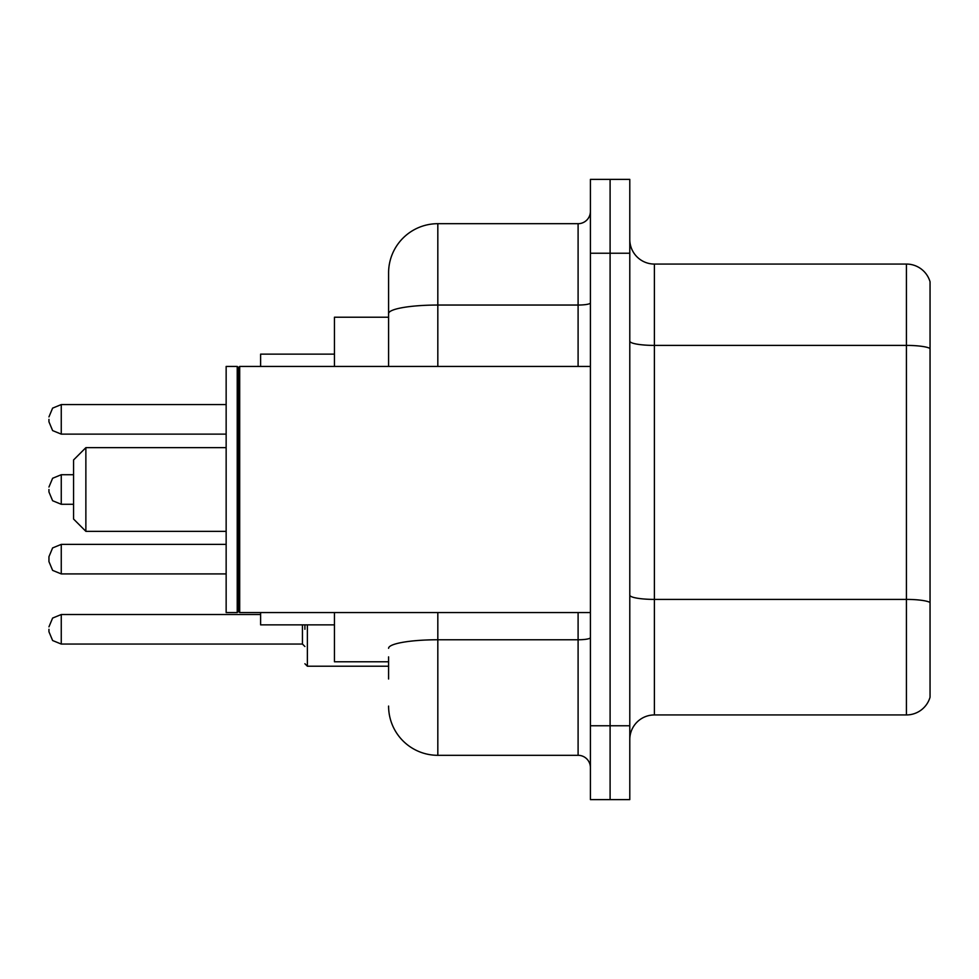 <?xml version="1.0" encoding="UTF-8"?>
<svg xmlns="http://www.w3.org/2000/svg" width="979" height="979" viewBox="0 0 979 979"><rect width="100%" height="100%" fill="white"/><g stroke="black" fill="none" stroke-linecap="round" stroke-linejoin="round"><path stroke-width="1.47" d="M388.59 361.006L388.59 313.598L388.59 317.22L334.451 317.22L334.451 366.44M388.59 661.78L334.451 661.78L334.451 612.56M388.59 679.01L388.59 656.86M590.41 725.769L590.41 799.61L610.101 799.61L610.101 725.769L610.101 799.61L629.791 799.61L629.791 725.769L610.101 725.769L610.101 253.231L610.101 725.769L590.41 725.769L590.41 253.231L610.101 253.231L610.101 179.39L610.101 253.231L629.791 253.231L629.791 725.769M629.791 253.231L629.791 179.39L590.41 179.39L590.41 253.231M437.821 612.56L437.821 755.311L578.099 755.311L578.099 612.56M388.59 366.44L388.59 272.921A49.219 49.219 0 0 1 437.821 223.689L578.099 223.689A12.311 12.311 0 0 0 590.41 211.391M388.59 272.921L388.59 299.99M590.41 767.609A12.311 12.311 0 0 0 578.099 755.311M437.821 755.311A49.219 49.219 0 0 1 388.59 706.079M629.791 739.561A24.61 24.61 0 0 1 654.4 714.939L906.419 714.939L906.419 264.061L654.4 264.061A24.61 24.61 0 0 1 629.791 239.439A24.61 24.61 0 0 0 654.4 264.061L654.4 714.939M930.05 281.781A24.61 24.61 0 0 0 906.419 264.061A24.61 24.61 0 0 1 930.05 281.781L930.05 697.219A24.61 24.61 0 0 1 906.419 714.939M930.05 348.83L930.05 616.501M85.871 531.34L85.871 447.66L73.56 459.971L73.56 519.029L85.871 531.34L226.149 531.34M260.61 612.56L260.61 624.859L334.451 624.859M334.451 354.141L260.61 354.141L260.61 366.44M239.696 612.56L238.46 611.324L238.46 367.676L239.696 366.44L239.696 612.56L590.41 612.56M237.224 612.56L226.149 612.56L226.149 366.44L237.224 366.44L237.224 612.56L238.46 611.324M48.95 556.696L52.621 547.922L61.261 544.385L52.621 547.922L48.95 556.696L52.621 547.922L61.261 544.385L52.621 547.922L48.95 556.696L48.95 561.616L48.95 556.696L48.95 561.616L48.95 556.696L52.621 547.922L61.261 544.385L61.261 573.914L52.621 570.378L48.95 561.616L52.621 570.378L61.261 573.914L52.621 570.378L48.95 561.616L52.621 570.378L61.261 573.914L226.149 573.914M304.91 629.289L304.91 624.859M48.95 629.289L48.95 631.761L48.95 629.289M48.95 489.5L48.95 491.96L48.95 489.5M48.95 419.355L48.95 421.814L48.95 419.355M590.41 637.623A12.311 2.142 0 0 1 578.099 639.764L437.821 639.764A49.219 8.542 180 0 0 388.59 648.318M437.821 223.689L437.821 305.044L578.099 305.044L578.099 223.689M388.59 313.598A49.219 8.542 180 0 1 437.821 305.044L437.821 366.44M578.099 366.44L578.099 305.044A12.311 2.142 0 0 0 590.41 302.903M930.05 348.487A24.61 4.271 180 0 0 906.419 345.403L654.4 345.403A24.61 4.271 -0 0 1 629.791 341.133M930.05 602.477A24.61 4.271 180 0 0 906.419 599.405L654.4 599.405A24.61 4.271 0 0 1 629.791 595.122M307.369 624.859L307.369 666.209L304.91 663.75L307.369 666.209L304.91 663.75L307.369 666.209L388.59 666.209M48.95 626.829L52.621 618.067L61.261 614.531L52.621 618.067L48.95 626.829L52.621 618.067L61.261 614.531L52.621 618.067L48.95 626.829L52.621 618.067L61.261 614.531L61.261 644.06L302.45 644.06L302.45 624.859M73.56 474.729L61.261 474.729L61.261 504.271L52.621 500.734L48.95 491.96M226.149 404.584L61.261 404.584L61.261 434.125L52.621 430.589L48.95 421.814M85.871 447.66L226.149 447.66M238.46 367.676L237.224 366.44M239.696 366.44L590.41 366.44M61.261 644.06L52.621 640.523L48.95 631.761L52.621 640.523L61.261 644.06L52.621 640.523L48.95 631.761L52.621 640.523L61.261 644.06L52.621 640.523L48.95 631.761M302.45 644.06L304.91 646.519M61.261 614.531L260.61 614.531M307.369 666.209L304.91 663.75M61.261 544.385L226.149 544.385M61.261 573.914L52.621 570.378L48.95 561.616M61.261 504.271L73.56 504.271M61.261 474.729L52.621 478.266L48.95 487.04M61.261 434.125L226.149 434.125M61.261 404.584L52.621 408.121L48.95 416.895"/></g></svg>
